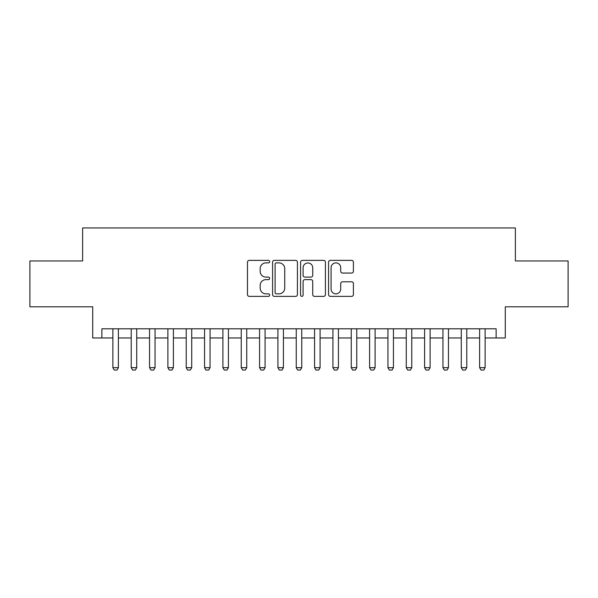 <?xml version="1.0" encoding="UTF-8"?>
<svg xmlns="http://www.w3.org/2000/svg" width="598" height="598" viewBox="0 0 598 598"><rect width="100%" height="100%" fill="white"/><g stroke="black" fill="none" stroke-linecap="round" stroke-linejoin="round"><path stroke-width="0.9" d="M269.661 261.632A1.263 1.263 0 0 0 268.405 260.369L249.276 260.369A1.801 1.801 0 0 0 247.475 262.171L247.475 294.567A1.801 1.801 0 0 0 249.276 296.369L268.405 296.369A1.263 1.263 0 0 0 269.661 295.113A1.263 1.263 0 0 0 268.405 293.85L265.923 293.85A5.763 5.763 0 0 1 260.167 288.087L260.167 285.388A5.763 5.763 0 0 1 265.923 279.632L268.405 279.632A1.263 1.263 0 0 0 269.661 278.369A1.263 1.263 0 0 0 268.405 277.113L265.923 277.113A5.763 5.763 0 0 1 260.167 271.35L260.167 268.651A5.763 5.763 0 0 1 265.923 262.888L268.405 262.888A1.263 1.263 0 0 0 269.661 261.632M351.602 273.062A1.801 1.801 0 0 0 353.403 271.26L353.403 262.171A1.801 1.801 0 0 0 351.602 260.369L330.365 260.369A1.801 1.801 0 0 0 328.564 262.171L328.564 294.567A1.801 1.801 0 0 0 330.365 296.369L351.602 296.369A1.801 1.801 0 0 0 353.403 294.567L353.403 283.594A1.801 1.801 0 0 0 351.602 281.793L342.512 281.793A1.801 1.801 0 0 0 340.711 283.594L340.711 289.036A4.814 4.814 0 0 1 335.897 293.85A4.814 4.814 0 0 1 331.083 289.036L331.083 267.71A4.814 4.814 0 0 1 335.897 262.888A4.814 4.814 0 0 1 340.711 267.71L340.711 271.26A1.801 1.801 0 0 0 342.512 273.062L351.602 273.062M101.877 337.967L101.877 328.795L496.123 328.795L496.123 337.967L505.295 337.967L505.295 306.796L568.1 306.796L568.1 260.952L515.379 260.952L515.379 227.943L82.621 227.943L82.621 260.952L29.9 260.952L29.9 306.796L92.705 306.796L92.705 337.967L112.88 337.967M297.423 262.171A1.801 1.801 0 0 0 295.629 260.369L274.385 260.369A1.801 1.801 0 0 0 272.583 262.171L272.583 294.567A1.801 1.801 0 0 0 274.385 296.369L295.629 296.369A1.801 1.801 0 0 0 297.423 294.567L297.423 262.171M302.371 260.369L323.615 260.369A1.801 1.801 0 0 1 325.417 262.171L325.417 294.567A1.801 1.801 0 0 1 323.615 296.369L314.526 296.369A1.801 1.801 0 0 1 312.724 294.567L312.724 281.434A1.801 1.801 0 0 0 310.923 279.632L304.898 279.632A1.801 1.801 0 0 0 303.096 281.434L303.096 295.113A1.263 1.263 0 0 1 301.833 296.369A1.263 1.263 0 0 1 300.577 295.113L300.577 262.171A1.801 1.801 0 0 1 302.371 260.369M118.374 337.967L131.216 337.967M136.718 337.967L149.552 337.967M155.054 337.967L167.889 337.967M173.39 337.967L186.225 337.967M191.726 337.967L204.561 337.967M210.062 337.967L222.897 337.967M228.399 337.967L241.241 337.967M246.742 337.967L259.577 337.967M265.078 337.967L277.913 337.967M283.415 337.967L296.249 337.967M301.751 337.967L314.585 337.967M320.087 337.967L332.922 337.967M338.423 337.967L351.258 337.967M356.759 337.967L369.601 337.967M375.103 337.967L387.938 337.967M393.439 337.967L406.274 337.967M411.775 337.967L424.61 337.967M430.112 337.967L442.946 337.967M448.448 337.967L461.282 337.967M466.784 337.967L479.626 337.967M485.12 337.967L496.123 337.967M276.366 262.888A1.263 1.263 0 0 0 275.102 264.152L275.102 292.586A1.263 1.263 0 0 0 276.366 293.85L278.974 293.85A5.763 5.763 0 0 0 284.738 288.087L284.738 268.651A5.763 5.763 0 0 0 278.974 262.888L276.366 262.888M312.724 267.799A4.814 4.814 0 0 0 307.91 262.978A4.814 4.814 0 0 0 303.096 267.799L303.096 275.312A1.801 1.801 0 0 0 304.898 277.113L310.923 277.113A1.801 1.801 0 0 0 312.724 275.312L312.724 267.799M118.374 328.795L118.374 367.673L116.999 370.057L114.248 370.057L112.88 367.673L112.88 328.795M112.88 367.673L118.374 367.673M136.718 328.795L136.718 367.673L135.342 370.057L132.592 370.057L131.216 367.673L131.216 328.795M131.216 367.673L136.718 367.673M155.054 328.795L155.054 367.673L153.679 370.057L150.928 370.057L149.552 367.673L149.552 328.795M149.552 367.673L155.054 367.673M173.39 328.795L173.39 367.673L172.015 370.057L169.264 370.057L167.889 367.673L167.889 328.795M167.889 367.673L173.39 367.673M191.726 328.795L191.726 367.673L190.351 370.057L187.6 370.057L186.225 367.673L186.225 328.795M186.225 367.673L191.726 367.673M210.062 328.795L210.062 367.673L208.687 370.057L205.936 370.057L204.561 367.673L204.561 328.795M204.561 367.673L210.062 367.673M228.399 328.795L228.399 367.673L227.023 370.057L224.272 370.057L222.897 367.673L222.897 328.795M222.897 367.673L228.399 367.673M246.742 328.795L246.742 367.673L245.367 370.057L242.616 370.057L241.241 367.673L241.241 328.795M241.241 367.673L246.742 367.673M265.078 328.795L265.078 367.673L263.703 370.057L260.952 370.057L259.577 367.673L259.577 328.795M259.577 367.673L265.078 367.673M283.415 328.795L283.415 367.673L282.039 370.057L279.288 370.057L277.913 367.673L277.913 328.795M277.913 367.673L283.415 367.673M301.751 328.795L301.751 367.673L300.375 370.057L297.625 370.057L296.249 367.673L296.249 328.795M296.249 367.673L301.751 367.673M320.087 328.795L320.087 367.673L318.712 370.057L315.961 370.057L314.585 367.673L314.585 328.795M314.585 367.673L320.087 367.673M338.423 328.795L338.423 367.673L337.048 370.057L334.297 370.057L332.922 367.673L332.922 328.795M332.922 367.673L338.423 367.673M356.759 328.795L356.759 367.673L355.384 370.057L352.633 370.057L351.258 367.673L351.258 328.795M351.258 367.673L356.759 367.673M375.103 328.795L375.103 367.673L373.728 370.057L370.977 370.057L369.601 367.673L369.601 328.795M369.601 367.673L375.103 367.673M393.439 328.795L393.439 367.673L392.064 370.057L389.313 370.057L387.938 367.673L387.938 328.795M387.938 367.673L393.439 367.673M411.775 328.795L411.775 367.673L410.4 370.057L407.649 370.057L406.274 367.673L406.274 328.795M406.274 367.673L411.775 367.673M430.112 328.795L430.112 367.673L428.736 370.057L425.985 370.057L424.61 367.673L424.61 328.795M424.61 367.673L430.112 367.673M448.448 328.795L448.448 367.673L447.072 370.057L444.321 370.057L442.946 367.673L442.946 328.795M442.946 367.673L448.448 367.673M466.784 328.795L466.784 367.673L465.408 370.057L462.658 370.057L461.282 367.673L461.282 328.795M461.282 367.673L466.784 367.673M485.12 328.795L485.12 367.673L483.752 370.057L481.001 370.057L479.626 367.673L479.626 328.795M479.626 367.673L485.12 367.673"/></g></svg>

